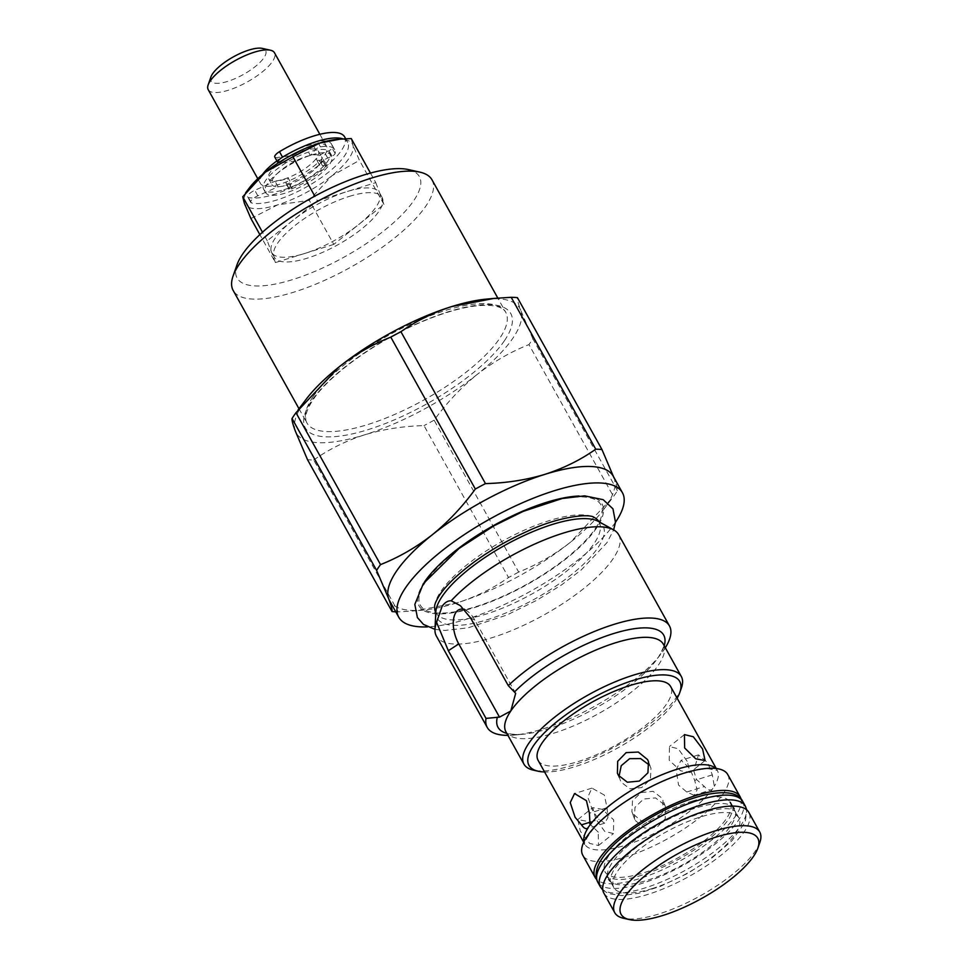 <?xml version="1.0" encoding="UTF-8"?>
<svg xmlns="http://www.w3.org/2000/svg" width="968" height="968" viewBox="0 0 968 968"><rect width="100%" height="100%" fill="white"/><g stroke="black" fill="none" stroke-linecap="round" stroke-linejoin="round"><path stroke-width="0.73" stroke-dasharray="4.84 3.63" d="M637.779 837.998A72.346 23.426 -29.1 0 1 731.264 805.618A72.346 23.426 -29.1 0 1 735.765 813.701A72.346 23.426 -29.1 0 1 705.321 850.291A72.346 23.426 -29.1 0 1 611.837 882.683A72.346 23.426 -29.1 0 1 607.335 874.588A72.346 23.426 -29.1 0 1 637.779 837.998M343.12 138.92A58.31 18.876 -29.1 0 1 347.694 142.393A58.31 18.876 -29.1 0 1 329.205 171.663A58.31 18.876 -29.1 0 1 276.884 199.977A58.31 18.876 -29.1 0 1 251.45 202.905A7.466 2.42 -29.1 0 1 250.724 202.421A7.466 2.42 -29.1 0 1 257.827 195.79L278.106 186.751A28.447 9.208 150.9 0 0 291.259 183.533L288.198 178.039L286.068 183A3.739 1.21 150.9 0 0 286.044 183.545A3.739 1.21 150.9 0 0 288.9 183.279A43.379 14.048 150.9 0 0 322.997 161.402A3.739 1.21 150.9 0 0 323.736 159.914A3.739 1.21 150.9 0 0 322.368 159.696L319.452 160.264A7.853 2.541 -29.1 0 1 316.584 159.805A7.853 2.541 -29.1 0 1 324.667 152.581L328.188 151.129A3.739 1.21 150.9 0 0 332.072 148.031A43.379 14.048 150.9 0 0 331.588 144.172A43.379 14.048 150.9 0 0 317.383 141.364A3.739 1.21 150.9 0 0 316.621 141.546A3.739 1.21 150.9 0 0 312.555 144.038L307.279 149.967A28.447 9.208 150.9 0 0 303.383 151.008A28.447 9.208 150.9 0 0 292.614 155.424L277.042 157.554A7.466 2.42 -29.1 0 1 274.779 157.046M344.644 136.911A58.31 18.876 -29.1 0 1 326.156 166.169A58.31 18.876 -29.1 0 1 273.835 194.495A58.31 18.876 -29.1 0 1 248.389 197.424A7.466 2.42 -29.1 0 1 247.663 196.94A7.466 2.42 -29.1 0 1 254.778 190.309L275.057 181.258A28.447 9.208 150.9 0 0 288.198 178.039M291.259 183.533L289.129 188.482A3.739 1.21 150.9 0 0 289.093 189.026A3.739 1.21 150.9 0 0 291.949 188.772A43.379 14.048 150.9 0 0 326.047 166.883A3.739 1.21 150.9 0 0 326.785 165.395A3.739 1.21 150.9 0 0 325.429 165.177L322.501 165.746A7.853 2.541 -29.1 0 1 319.646 165.298A7.853 2.541 -29.1 0 1 327.728 158.062L331.25 156.622A3.739 1.21 150.9 0 0 335.134 153.513A43.379 14.048 150.9 0 0 334.65 149.665A43.379 14.048 150.9 0 0 320.432 146.846A3.739 1.21 150.9 0 0 319.67 147.039A3.739 1.21 150.9 0 0 315.604 149.52L310.341 155.449L307.279 149.967M310.341 155.449A28.447 9.208 150.9 0 0 306.433 156.501A28.447 9.208 150.9 0 0 295.676 160.906L292.614 155.424M278.106 186.751L275.057 181.258M295.676 160.906L280.091 163.047A7.466 2.42 -29.1 0 1 278.276 162.927M759.832 842.487A82.958 26.862 -29.1 0 1 659.002 913.937A82.958 26.862 -29.1 0 1 623.622 918.305M603.863 893.113A82.958 26.862 150.9 0 0 648.088 894.347A82.958 26.862 150.9 0 0 722.527 854.054A82.958 26.862 150.9 0 0 748.833 812.418M434.632 606.416A93.388 30.238 -29.1 0 1 440.948 591.279A93.388 30.238 -29.1 0 1 517.856 533.174A93.388 30.238 -29.1 0 1 594.34 517.517M598.986 521.764A93.388 30.238 -29.1 0 1 599.059 521.885A93.388 30.238 -29.1 0 1 594.086 543.52A93.388 30.238 -29.1 0 1 508.454 605.629A93.388 30.238 -29.1 0 1 435.866 612.72A93.388 30.238 -29.1 0 1 435.794 612.599M618.685 534.711A104.29 33.771 -29.1 0 1 613.059 558.766A104.29 33.771 -29.1 0 1 517.602 628.05A104.29 33.771 -29.1 0 1 436.423 636.158M665.318 647.749A104.29 33.771 -29.1 0 1 663.854 650.012A104.29 33.771 -29.1 0 1 661.471 653.327A104.29 33.771 -29.1 0 1 514.686 735.027A104.29 33.771 -29.1 0 1 507.922 735.365M681.424 687.873A90.072 29.161 -29.1 0 1 676.475 697.275A90.072 29.161 -29.1 0 1 607.977 750.502A90.072 29.161 -29.1 0 1 533.537 770.189M677.116 698.194A86.273 27.939 -29.1 0 1 675.107 701.376A86.273 27.939 -29.1 0 1 544.573 771.968M635.347 820.561L644.579 828.076L656.752 827.519L665.21 818.795L665.5 806.901L664.568 804.892L655.542 797.91L643.587 799.048L634.96 807.336L634.427 818.565L635.347 820.561M538.099 760.328A75.843 24.563 150.9 0 0 578.537 761.453A75.843 24.563 150.9 0 0 646.588 724.621A75.843 24.563 150.9 0 0 670.642 686.554M693.693 770.54L696.476 779.458L704.401 786.512C707.076 789.646 709.617 790.675 712.049 789.598L714.311 786.27L712.315 774.872L707.79 762.82L698.485 754.895L693.705 770.697M694.044 795.272L686.772 792.018L678.532 785.048L676.16 769.56L681.061 760.328L689.833 768.423L694.685 780.377L697.141 789.815L694.044 795.272L712.049 789.598A75.843 24.563 -29.1 0 1 625.207 845.318A75.843 24.563 -29.1 0 1 584.769 844.193A75.843 24.563 -29.1 0 1 583.91 841.845M727.755 774.557A82.958 26.862 -29.1 0 1 701.449 816.181A82.958 26.862 -29.1 0 1 627.01 856.474A82.958 26.862 -29.1 0 1 582.784 855.24M604.371 795.079L591.956 788.121L587.77 797.148L593.069 811.704L599.119 819.351L604.649 823.163L607.916 817.633L607.033 807.711L604.371 795.079M590.649 822.001L599.119 819.351M686.772 792.018L704.401 786.512M687.147 761.259L678.229 748.772L669.445 746.534L669.239 760.291L680.637 770.806L690.124 772.488L687.147 761.259M632.83 813.858L631.91 811.874L632.491 800.778L641.143 792.574L653.061 791.316L662.051 798.189L662.983 800.209L662.753 812.225L654.32 821.045L642.111 821.481L632.83 813.858M595.756 818.867L592.779 807.639L602.265 809.321L613.664 819.835L613.458 833.593L604.673 831.367L595.756 818.867M598.236 832.141L587.177 821.324L577.799 819.581L580.316 831.173L589.609 843.382L598.49 845.524L598.236 832.141M619.048 776.384L620.851 781.938L629.841 788.823L641.748 787.553L650.411 779.349L650.992 768.265L650.06 766.281M740.992 798.987A82.958 26.862 -29.1 0 1 639.364 878.666A82.958 26.862 -29.1 0 1 596.591 879.367M595.308 528.589A103.298 33.444 150.9 0 0 545.807 503.239A103.298 33.444 150.9 0 0 425.932 581.417A103.298 33.444 150.9 0 0 475.433 606.779A103.298 33.444 150.9 0 0 595.308 528.589M283.83 189.764A37.921 12.281 150.9 0 0 317.855 171.348A37.921 12.281 150.9 0 0 329.882 152.315A37.921 12.281 150.9 0 0 309.663 151.746A37.921 12.281 150.9 0 0 275.638 170.162A37.921 12.281 150.9 0 0 263.611 189.196A37.921 12.281 150.9 0 0 283.83 189.764M311.478 155.001A37.921 12.281 -29.1 0 1 331.697 155.57A37.921 12.281 -29.1 0 1 319.67 174.591A37.921 12.281 -29.1 0 1 285.645 193.019A37.921 12.281 -29.1 0 1 265.426 192.451A37.921 12.281 -29.1 0 1 277.441 173.417A37.921 12.281 -29.1 0 1 311.478 155.001M283.83 179.213A28.447 9.208 150.9 0 0 309.349 165.395A28.447 9.208 150.9 0 0 318.375 151.117A28.447 9.208 150.9 0 0 303.202 150.693A28.447 9.208 150.9 0 0 277.683 164.512A28.447 9.208 150.9 0 0 268.668 178.79A28.447 9.208 150.9 0 0 283.83 179.213M287.06 185.009A28.447 9.208 150.9 0 0 312.579 171.191A28.447 9.208 150.9 0 0 321.594 156.925A28.447 9.208 150.9 0 0 306.433 156.501A28.447 9.208 150.9 0 0 280.914 170.32A28.447 9.208 150.9 0 0 271.899 184.585A28.447 9.208 150.9 0 0 287.06 185.009M208.205 89.661A37.921 12.281 150.9 0 0 228.424 90.218A37.921 12.281 150.9 0 0 262.449 71.801A37.921 12.281 150.9 0 0 274.476 52.768M262.558 174.446A37.921 12.281 150.9 0 0 260.38 183.4A37.921 12.281 150.9 0 0 280.599 183.956A37.921 12.281 150.9 0 0 314.624 165.54A37.921 12.281 150.9 0 0 326.652 146.507A37.921 12.281 150.9 0 0 306.433 145.95A37.921 12.281 150.9 0 0 276.933 160.918M210.915 76.992A31.291 10.128 150.9 0 0 227.625 81.409A31.291 10.128 150.9 0 0 259.206 63.15A31.291 10.128 150.9 0 0 262.292 48.4M349.218 196.419A61.625 19.953 -29.1 0 1 382.07 197.339A61.625 19.953 -29.1 0 1 362.528 228.267A61.625 19.953 -29.1 0 1 307.231 258.19A61.625 19.953 -29.1 0 1 274.38 257.282A61.625 19.953 -29.1 0 1 293.921 226.355A61.625 19.953 -29.1 0 1 349.218 196.419M370.454 173.078L375.765 182.613L346.592 191.712A61.625 19.953 -29.1 0 1 379.456 192.632A61.625 19.953 -29.1 0 1 379.855 193.515A61.625 19.953 -29.1 0 1 358.862 224.394A61.625 19.953 -29.1 0 1 304.618 253.495L275.444 262.582L259.872 234.631M615.454 522.296A127.994 41.442 -29.1 0 1 427.578 626.865M613.724 477.079L614.099 478.047A127.994 41.442 -29.1 0 1 606.355 505.744A127.994 41.442 -29.1 0 1 603.427 509.809A127.994 41.442 -29.1 0 1 570.491 542.201A127.994 41.442 -29.1 0 1 457.816 602.616A127.994 41.442 -29.1 0 1 423.294 610.07A127.994 41.442 -29.1 0 1 389.572 600.717M431.994 179.818A113.776 36.844 -29.1 0 1 425.872 206.051A113.776 36.844 -29.1 0 1 321.727 281.64A113.776 36.844 -29.1 0 1 233.179 290.473M408.23 169.545A104.29 33.771 -29.1 0 1 413.735 200.642A104.29 33.771 -29.1 0 1 302.415 276.291A104.29 33.771 -29.1 0 1 236.978 264.869M613.252 476.22A127.994 41.442 -29.1 0 1 614.099 478.047C616.628 484.871 617.729 489.094 617.415 490.728A144.583 46.815 -29.1 0 1 615.551 493.583A144.583 46.815 -29.1 0 1 613.494 496.487L570.491 542.201C554.289 554.858 537.022 564.816 518.679 572.064L434.136 420.173C446.841 402.676 461.179 387.442 477.139 374.471A127.994 41.442 -29.1 0 1 364.452 434.886A127.994 41.442 -29.1 0 1 295.373 431.159A127.994 41.442 -29.1 0 1 303.117 403.474A127.994 41.442 -29.1 0 1 306.045 399.409M617.415 490.728L532.872 338.824A144.583 46.815 -29.1 0 1 531.009 341.68A144.583 46.815 -29.1 0 1 528.952 344.596L613.494 496.487M651.972 888.648A71.584 23.184 150.9 0 0 716.199 853.873A71.584 23.184 150.9 0 0 738.899 817.96A71.584 23.184 150.9 0 0 700.735 816.895A71.584 23.184 150.9 0 0 636.508 851.659A71.584 23.184 150.9 0 0 613.809 887.583A71.584 23.184 150.9 0 0 651.972 888.648M692.011 801.214A71.584 23.184 -29.1 0 1 730.175 802.278A71.584 23.184 -29.1 0 1 707.475 838.203A71.584 23.184 -29.1 0 1 643.236 872.967A71.584 23.184 -29.1 0 1 605.085 871.902A71.584 23.184 -29.1 0 1 627.784 835.989A71.584 23.184 -29.1 0 1 692.011 801.214M313.729 460.006C329.023 449.225 345.939 440.851 364.452 434.886C383.401 429.211 403.257 426.114 423.996 425.605L508.539 577.497C493.45 588.169 476.546 596.542 457.816 602.616L415.429 610.808L398.271 611.897L313.729 460.006A144.583 46.815 -29.1 0 1 307.509 459.667M434.136 420.173A144.583 46.815 -29.1 0 1 423.996 425.605M532.872 338.824L520.736 310.317A127.994 41.442 -29.1 0 1 477.139 374.471C493.341 361.814 510.62 351.856 528.952 344.596M486.178 299.136A127.994 41.442 -29.1 0 1 520.736 310.317C518.219 303.504 517.106 299.281 517.42 297.648M398.271 611.897A144.583 46.815 -29.1 0 1 395.755 611.824M518.679 572.064A144.583 46.815 -29.1 0 1 508.539 577.497M375.765 182.613L383.945 204.405L333.779 244.396L309.264 200.352L331.818 175.801L359.43 160.361L352.812 144.922L351.251 138.569M383.945 204.405L359.43 160.361M275.444 262.582L267.265 240.802L292.348 220.813A61.625 19.953 -29.1 0 1 346.592 191.712L317.431 200.812L314.818 196.141M267.265 240.802L262.497 232.235M333.779 244.396L304.618 253.495A61.625 19.953 -29.1 0 1 271.754 252.575A61.625 19.953 -29.1 0 1 271.355 251.692A61.625 19.953 -29.1 0 1 292.348 220.813L317.431 200.812M250.93 218.538L277.562 204.889L309.264 200.352M336.174 139.537A61.625 19.953 -29.1 0 1 352.812 144.922A61.625 19.953 -29.1 0 1 331.818 175.801A61.625 19.953 -29.1 0 1 277.562 204.889A61.625 19.953 -29.1 0 1 244.299 203.099A61.625 19.953 -29.1 0 1 249.441 187.804M712.315 774.872L694.685 780.377M607.033 807.711L589.403 813.217M515.654 693.378L474.901 620.161A23.704 12.136 -107.3 0 0 468.076 611.728A23.704 12.136 -107.3 0 0 464.725 609.743M745.348 806.15A82.958 26.862 -29.1 0 1 711.589 853.546A82.958 26.862 -29.1 0 1 600.378 886.845M742.734 801.456A82.958 26.862 -29.1 0 1 708.963 848.851A82.958 26.862 -29.1 0 1 597.752 882.138M320.432 146.846L317.383 141.364M315.604 149.52L312.555 144.038M335.134 153.513L332.072 148.031M331.25 156.622L328.188 151.129M327.728 158.062L324.667 152.581M322.501 165.746L319.452 160.264M325.429 165.177L322.368 159.696M326.047 166.883L322.997 161.402M291.949 188.772L288.9 183.279M289.129 188.482L286.068 183M257.827 195.79L254.778 190.309M251.45 202.905L248.389 197.424M280.091 163.047L277.042 157.554M435.866 612.72L435.83 611.945A94.912 30.734 150.9 0 0 502.743 614.244A94.912 30.734 150.9 0 0 597.897 547.731A94.912 30.734 150.9 0 0 598.418 521.449L599.059 521.885M664.217 645.777A94.816 30.698 -29.1 0 1 658.591 656.97A94.816 30.698 -29.1 0 1 656.425 659.97A94.816 30.698 -29.1 0 1 522.998 734.24A94.816 30.698 -29.1 0 1 506.821 733.393M514.686 735.027L522.998 734.24C508.345 735.16 506.809 732.413 506.554 732.413L505.937 731.796A90.072 29.161 150.9 0 0 576.045 724.802A90.072 29.161 150.9 0 0 658.482 664.968A90.072 29.161 150.9 0 0 663.334 644.192L663.491 644.64C664.762 644.652 663.068 648.838 658.421 657.212L661.471 653.327M715.788 768.447A75.843 24.563 -29.1 0 1 717.324 770.419A75.843 24.563 -29.1 0 1 714.311 786.27M313.027 396.699A113.776 36.844 -29.1 0 1 417.172 321.11A113.776 36.844 -29.1 0 1 505.719 312.277A113.776 36.844 -29.1 0 1 499.597 338.51A113.776 36.844 -29.1 0 1 395.452 414.098A113.776 36.844 -29.1 0 1 306.904 422.931A113.776 36.844 -29.1 0 1 313.027 396.699M504.449 340.675A117.564 38.067 150.9 0 0 448.099 311.817A117.564 38.067 150.9 0 0 311.66 400.8A117.564 38.067 150.9 0 0 368.009 429.659A117.564 38.067 150.9 0 0 504.449 340.675M579.033 496.027A104.762 33.928 -29.1 0 1 596.469 528.141A104.762 33.928 -29.1 0 1 475.191 607.347A104.762 33.928 -29.1 0 1 424.432 582.083M474.901 620.161L470.605 617.959M611.837 882.683L610.312 881.316L610.191 877.661L613.361 870.752C618.37 862.851 627.312 854.115 640.163 844.507C662.185 828.729 684.424 817.718 706.906 811.474C730.695 805.836 733.853 810.228 735.402 811.692L735.765 813.701M602.822 890.052L608.34 893.597L621.928 895.642L638.747 893.258L660.442 886.337L687.679 873.402L712.303 857.648L731.953 840.756L745.227 822.147L746.776 809.926M607.335 874.588L607.698 876.609C605.871 877.492 609.61 878.484 618.915 879.573C637.997 879.658 676.705 863.529 702.937 843.781C715.8 834.186 724.73 825.438 729.739 817.549L732.909 810.627L732.788 806.985L731.264 805.618M347.694 142.393L345.673 138.763M334.65 149.665L331.588 144.172M319.646 165.298L316.584 159.805M326.785 165.395L323.736 159.914M289.093 189.026L286.044 183.545M250.724 202.421L247.663 196.94M583.704 842.281L584.805 844.265C581.816 846.262 591.448 824.7 617.16 807.457C638.36 792.211 660.297 780.922 682.936 773.589C693.39 770.395 701.909 768.798 708.503 768.786L717.361 770.48L716.26 768.507M591.956 788.121L574.532 793.554M698.485 754.895L681.061 760.328M684.412 734.603L669.445 746.534M634.427 818.565L631.91 811.874M577.799 819.581L592.779 807.639M617.403 773.226L619.919 779.918M434.971 629.357L444.808 630.446L468.113 627.821L506.893 615.019L536.744 600.305L561.682 584.793L581.248 569.922L606.948 542.697L613.664 529.895M329.882 152.315L331.697 155.57M318.375 151.117L321.594 156.925M319.851 134.298L326.652 146.507M382.07 197.339L379.456 192.632M298.979 408.714L306.904 422.931C304.097 418.176 306.142 410.468 313.051 399.796C329.943 373.914 380.775 337.953 427.166 319.609C442.775 313.329 456.884 309.07 469.48 306.832C496.524 302.5 504.413 308.707 505.719 312.277L497.818 298.071M738.899 817.96L732.292 806.09M613.809 887.583L605.085 871.902M423.294 610.07L415.429 610.808M603.427 509.809L611.365 499.331M274.38 257.282L271.754 252.575M257.766 178.705L260.38 183.4M268.668 178.79L271.899 184.585M263.611 189.196L265.426 192.451M648.475 761.562L650.992 768.265M598.49 845.524L613.458 833.593M665.5 806.901L662.983 800.209M705.091 760.558L690.124 772.488M604.649 823.163L587.261 828.584M468.076 611.728L460.308 605.629"/><path stroke-width="1.45" d="M278.276 162.927A7.466 2.42 -29.1 0 1 277.828 162.539A7.466 2.42 -29.1 0 1 282.535 157.167A58.31 18.876 -29.1 0 1 316.609 141.534A58.31 18.876 -29.1 0 1 343.12 138.92M277.828 162.539L274.779 157.046A7.466 2.42 -29.1 0 1 279.486 151.673A58.31 18.876 -29.1 0 1 313.559 136.04A58.31 18.876 -29.1 0 1 344.644 136.911L345.673 138.763M629.442 919.6L623.622 918.305A82.958 26.862 -29.1 0 1 614.765 912.715A82.958 26.862 -29.1 0 1 641.082 871.079A82.958 26.862 -29.1 0 1 715.521 830.786A82.958 26.862 -29.1 0 1 759.747 832.02A82.958 26.862 -29.1 0 1 759.832 842.487L757.871 848.113A78.214 25.325 -29.1 0 1 662.79 915.486A78.214 25.325 -29.1 0 1 629.442 919.6A78.214 25.325 -29.1 0 1 637.162 882.731A78.214 25.325 -29.1 0 1 716.078 837.078A78.214 25.325 -29.1 0 1 757.871 848.113M759.747 832.02L748.833 812.418A82.958 26.862 150.9 0 0 704.607 811.196A82.958 26.862 150.9 0 0 630.168 851.489A82.958 26.862 150.9 0 0 603.863 893.113L614.765 912.715M435.794 612.599A93.388 30.238 -29.1 0 1 434.632 606.416C434.559 604.25 436.29 600.39 439.823 594.824C446.841 584.563 458.735 573.298 475.53 561.016C491.454 549.594 508.575 539.757 526.894 531.505C558.403 516.537 589.379 513.161 594.34 517.517A93.388 30.238 -29.1 0 1 598.986 521.764M507.922 735.365A104.29 33.771 -29.1 0 1 487.219 727.404L436.423 636.158A104.29 33.771 -29.1 0 1 434.983 629.321A104.29 33.771 -29.1 0 1 436.568 622.291L448.341 650.714L486.009 718.389L499.5 717.131L510.789 711.032L515.654 693.378L514.431 692.023A94.816 30.698 -29.1 0 1 613.664 633.532A94.816 30.698 -29.1 0 1 664.217 645.777M665.318 647.749A104.29 33.771 -29.1 0 0 669.469 625.957A104.29 33.771 -29.1 0 0 602.774 628.208A104.29 33.771 -29.1 0 0 508.273 685.634L470.605 617.959L460.308 605.629L451.185 600.777C447.821 600.656 444.808 602.495 442.122 606.295L436.568 622.291M451.185 600.777A104.29 33.771 -29.1 0 1 537.893 542.649A104.29 33.771 -29.1 0 1 613.639 529.883A104.29 33.771 -29.1 0 1 618.685 534.711L669.469 625.957M508.273 685.634L514.431 692.023M544.573 771.968A86.273 27.939 -29.1 0 1 538.184 771.23L533.537 770.189A90.072 29.161 -29.1 0 1 523.93 764.115A90.072 29.161 -29.1 0 1 528.782 743.339A90.072 29.161 -29.1 0 1 611.219 683.505A90.072 29.161 -29.1 0 1 681.327 676.511A90.072 29.161 -29.1 0 1 681.424 687.873L679.851 692.374A86.273 27.939 -29.1 0 1 677.116 698.194M538.184 771.23A86.273 27.939 -29.1 0 1 533.634 745.505A86.273 27.939 -29.1 0 1 625.715 682.924A86.273 27.939 -29.1 0 1 679.851 692.374M702.574 748.966L705.091 760.558L695.726 758.803L684.666 747.998L684.412 734.603L693.294 736.745L702.574 748.966M716.26 768.507L670.642 686.554A75.843 24.563 150.9 0 0 630.204 685.429A75.843 24.563 150.9 0 0 562.142 722.273A75.843 24.563 150.9 0 0 538.099 760.328L583.704 842.281M583.91 841.845A75.843 24.563 -29.1 0 1 587.794 828.354C585.858 829.286 583.752 828.112 581.49 824.845L575.113 817.307L570.237 802.593L574.532 793.554L586.426 800.681L589.403 813.217L590.044 825.026L587.261 828.584M596.591 879.367A82.958 26.862 -29.1 0 1 595.139 877.444L582.784 855.24A82.958 26.862 -29.1 0 1 609.09 813.616A82.958 26.862 -29.1 0 1 683.529 773.323A82.958 26.862 -29.1 0 1 727.755 774.557L740.109 796.749A82.958 26.862 -29.1 0 1 740.992 798.987M581.49 824.845L590.649 822.001M649.298 765.035L640.598 758.585L629.624 758.67L621.226 765.712L619.048 776.384M618.334 775.235L617.403 773.226L617.693 761.332L626.139 752.62L638.311 752.051L647.556 759.577L648.475 761.562L647.943 772.803L639.328 781.079L627.361 782.229L618.334 775.235M595.139 877.444A82.958 26.862 -29.1 0 1 621.444 835.808A82.958 26.862 -29.1 0 1 695.883 795.514A82.958 26.862 -29.1 0 1 740.109 796.749M319.851 134.298L274.476 52.768A37.921 12.281 150.9 0 0 270.435 50.215A37.921 12.281 150.9 0 0 254.257 52.211A37.921 12.281 150.9 0 0 208.168 84.869A37.921 12.281 150.9 0 0 208.205 89.661L257.766 178.705M270.435 50.215L262.292 48.4A31.291 10.128 150.9 0 0 248.945 50.046A31.291 10.128 150.9 0 0 210.915 76.992L208.168 84.869M427.578 626.865A127.994 41.442 -29.1 0 1 398.743 617.173A127.994 41.442 -29.1 0 1 405.628 587.661A127.994 41.442 -29.1 0 1 522.793 502.622A127.994 41.442 -29.1 0 1 622.412 492.688A127.994 41.442 -29.1 0 1 615.515 522.2A127.994 41.442 -29.1 0 1 615.454 522.296M398.743 617.173L389.572 600.717A127.994 41.442 -29.1 0 1 388.737 598.889A127.994 41.442 -29.1 0 1 396.469 571.205A127.994 41.442 -29.1 0 1 432.333 534.735C448.341 521.728 462.668 506.482 475.336 489.034L390.794 337.142C372.402 344.426 355.123 354.385 338.969 367.005L295.978 412.719L380.521 564.61C398.913 557.326 416.179 547.368 432.333 534.735A127.994 41.442 -29.1 0 1 545.008 474.32C563.739 468.246 580.655 459.873 595.744 449.2L511.201 297.309L494.043 298.398L451.657 306.59A127.994 41.442 -29.1 0 1 486.178 299.136L494.043 298.398M298.979 408.714L233.179 290.473A113.776 36.844 -29.1 0 1 233.046 276.122A113.776 36.844 -29.1 0 1 239.302 264.24A113.776 36.844 -29.1 0 1 325.829 197A113.776 36.844 -29.1 0 1 419.858 172.135A113.776 36.844 -29.1 0 1 431.994 179.818L497.818 298.071M233.046 276.122L236.978 264.869A104.29 33.771 -29.1 0 1 242.714 253.979A104.29 33.771 -29.1 0 1 322.029 192.342A104.29 33.771 -29.1 0 1 408.23 169.545L419.858 172.135M298.108 409.875L306.045 399.409A127.994 41.442 -29.1 0 1 338.969 367.005A127.994 41.442 -29.1 0 1 451.657 306.59C433.132 312.555 416.228 320.928 400.921 331.709L485.464 483.601C506.47 483.056 526.314 479.959 545.008 474.32A127.994 41.442 -29.1 0 1 613.252 476.22L622.412 492.688M292.046 418.491C291.743 420.136 292.856 424.359 295.373 431.159L307.509 459.667L392.052 611.558C392.367 609.913 391.254 605.69 388.737 598.889L376.588 570.382L292.046 418.491A144.583 46.815 -29.1 0 1 293.921 415.635A144.583 46.815 -29.1 0 1 295.978 412.719M511.201 297.309A144.583 46.815 -29.1 0 1 517.42 297.648L601.963 449.539L614.099 478.047M390.794 337.142A144.583 46.815 -29.1 0 1 400.921 331.709M376.588 570.382A144.583 46.815 -29.1 0 1 380.521 564.61M395.755 611.824A144.583 46.815 -29.1 0 1 392.052 611.558M595.744 449.2A144.583 46.815 -29.1 0 1 601.963 449.539M475.336 489.034A144.583 46.815 -29.1 0 1 485.464 483.601M370.454 173.078L351.251 138.569L339.962 139.174L319.549 143.119A61.625 19.953 -29.1 0 1 336.174 139.537L339.962 139.174M314.818 196.141L292.905 156.768L319.549 143.119A61.625 19.953 -29.1 0 0 265.293 172.207L242.75 196.758L244.299 203.099L250.93 218.538L259.872 234.631M292.905 156.768L265.293 172.207A61.625 19.953 -29.1 0 0 249.441 187.804L245.618 192.85M262.497 232.235L242.75 196.758M276.933 160.918A37.921 12.281 150.9 0 0 262.558 174.446M487.219 727.404A104.29 33.771 -29.1 0 1 486.009 718.389M464.725 609.743A23.704 12.136 -107.3 0 0 453.653 618.552A23.704 12.136 -107.3 0 0 458.759 643.926L499.5 717.131M602.822 890.052L600.378 886.845A82.958 26.862 -29.1 0 1 634.137 839.45A82.958 26.862 -29.1 0 1 745.348 806.15L742.734 801.456A82.958 26.862 -29.1 0 0 631.523 834.743A82.958 26.862 -29.1 0 0 597.752 882.138C590.504 867.703 607.614 847.653 630.797 830.653C655.118 813.217 679.633 801.347 704.353 795.03C725.734 790.493 738.524 792.635 742.734 801.456M282.535 157.167L279.486 151.673M613.639 529.883L598.418 521.449A94.912 30.734 150.9 0 0 520.772 537.058A94.912 30.734 150.9 0 0 442.255 596.276A94.912 30.734 150.9 0 0 435.83 611.945L434.983 629.321M681.327 676.511L663.334 644.192A90.072 29.161 150.9 0 0 593.239 651.186A90.072 29.161 150.9 0 0 510.789 711.032A90.072 29.161 150.9 0 0 505.937 731.796L523.93 764.115M506.821 733.393A94.816 30.698 -29.1 0 1 497.358 717.155M590.044 825.026A75.843 24.563 -29.1 0 1 676.886 769.294A75.843 24.563 -29.1 0 1 715.788 768.447M424.432 582.083A104.762 33.928 -29.1 0 1 424.674 581.72A104.762 33.928 -29.1 0 1 579.033 496.027M458.759 643.926L448.341 650.714M746.776 809.926L745.348 806.15M600.378 886.845L597.752 882.138M613.664 529.895L615.466 522.103L612.962 508.841L603.185 499.682L584.624 495.858L562.166 498.508L523.289 511.346L494.043 525.745L459.062 548.433L423.355 583.631L414.824 604.371L417.402 617.56L423.488 624.42L434.971 629.357M732.292 806.09L730.175 802.278"/></g></svg>
